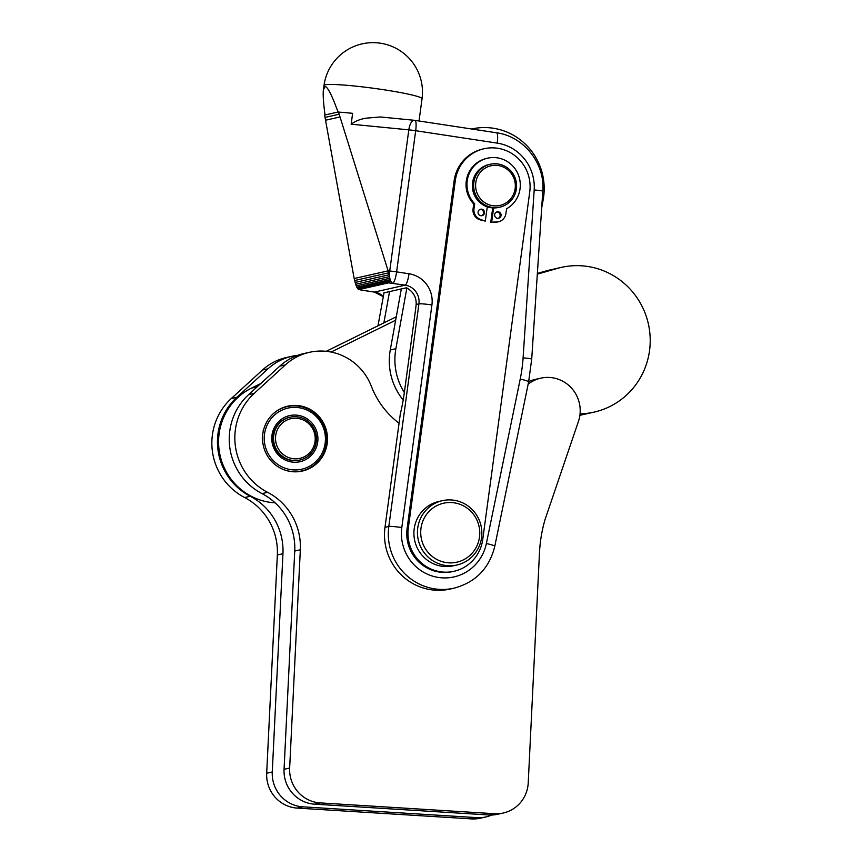 <?xml version="1.0" encoding="UTF-8"?>
<svg xmlns="http://www.w3.org/2000/svg" width="862" height="862" viewBox="0 0 862 862"><rect width="100%" height="100%" fill="white"/><g stroke="black" fill="none" stroke-linecap="round" stroke-linejoin="round"><path stroke-width="1.29" d="M327.452 440.622A33.252 32.433 -102.7 0 1 302.346 471.051A33.252 32.433 -102.7 0 1 262.576 436.603A33.252 32.433 -102.7 0 1 287.692 406.185A33.252 32.433 -102.7 0 1 327.452 440.622M299.513 471.557A33.252 32.433 77.3 0 0 300.741 471.126M455.298 180.621A38.467 37.529 -102.7 0 1 484.035 148.749A38.467 37.529 -102.7 0 1 529.742 191.935L482.774 539.213A38.467 37.529 -102.7 0 1 482.752 539.418A38.467 37.529 -102.7 0 1 454.005 571.29A38.467 37.529 -102.7 0 1 408.308 528.104L455.298 180.621L454.112 180.88A38.467 37.529 -102.7 0 1 482.86 149.018L484.035 148.749M454.005 571.29L452.83 571.549A38.467 37.529 -102.7 0 1 407.123 528.363L454.112 180.88M325.039 114.98C323.379 102.697 322.841 94.314 323.412 89.831L324.92 86.588C327.409 86.34 331.784 94.831 338.044 112.038L324.608 115.077L354.163 278.523L356.211 285.872L357.461 288.296L359.174 289.513L388.622 282.865L405.172 285.15L374.528 292.078L362.137 290.192A10.99 8.254 102.8 0 1 361.156 290.052L361.156 290.052A10.99 10.99 0 0 0 361.954 290.192A10.99 2.263 -81.4 0 0 362.137 290.192L359.174 289.513M411.174 122.576A10.99 4.655 -84.4 0 1 414.406 120.303L380.325 116.963L366.167 118.169C360.284 119.107 355.284 121.122 351.157 124.193L408.814 129.85A10.99 4.655 -84.4 0 1 411.174 122.576M537.317 274.159L557.509 268.373A74.197 72.376 -102.7 0 1 561.399 267.382L549.611 270.043A74.197 72.376 77.3 0 0 545.721 271.034L537.36 273.426M561.399 267.382A74.197 72.376 -102.7 0 1 647.868 321.795A74.197 72.376 -102.7 0 1 597.991 411.12A74.197 72.376 -102.7 0 1 594.101 412.111A74.197 72.376 -102.7 0 1 582.443 413.738L580.051 413.879M404.353 392.576A60.459 58.972 -102.7 0 1 395.873 348.722L406.875 287.951L406.293 287.876M403.2 400.033A60.459 58.972 -102.7 0 1 399.688 395.281A60.459 58.972 -102.7 0 1 390.27 349.983L401.326 288.942M456.914 564.998L453.38 565.795A32.971 32.163 -102.7 0 1 423.188 556.507A32.971 32.163 -102.7 0 1 415.182 524.118A32.971 32.163 -102.7 0 1 438.844 501.468L442.389 500.66A32.971 32.163 77.3 0 0 418.716 523.32A32.971 32.163 77.3 0 0 426.722 555.71A32.971 32.163 77.3 0 0 456.914 564.998A32.971 32.163 77.3 0 0 480.587 542.338A32.971 32.163 77.3 0 0 472.581 509.948A32.971 32.163 77.3 0 0 442.389 500.66M471.255 511.726A30.224 29.491 -102.7 0 1 470.975 554.417A30.224 29.491 -102.7 0 1 429.222 553.673A30.224 29.491 -102.7 0 1 429.502 510.983A30.224 29.491 -102.7 0 1 471.255 511.726M490.262 164.254L488.969 164.545A21.981 21.442 77.3 0 0 472.581 189.058A21.981 21.442 77.3 0 0 495.413 207.893A21.981 21.442 77.3 0 0 498.656 207.43L499.949 207.139A21.981 21.442 77.3 0 0 516.338 182.615A21.981 21.442 77.3 0 0 493.506 163.78A21.981 21.442 77.3 0 0 490.262 164.254A21.981 21.442 77.3 0 0 473.884 188.767A21.981 21.442 77.3 0 0 496.706 207.602A21.981 21.442 77.3 0 0 499.949 207.139M496.943 205.878A20.332 19.837 -102.7 0 1 475.652 186.914A20.332 19.837 -102.7 0 1 493.98 165.342A20.332 19.837 -102.7 0 1 515.271 184.317A20.332 19.837 -102.7 0 1 496.943 205.878M273.653 440.568A21.981 21.442 77.3 0 0 299.857 460.06A21.981 21.442 77.3 0 0 316.376 436.657A21.981 21.442 77.3 0 0 290.171 417.176A21.981 21.442 77.3 0 0 273.653 440.568M315.126 436.722A20.332 19.837 -102.7 0 1 297.347 458.767A20.332 19.837 -102.7 0 1 275.603 440.342A20.332 19.837 -102.7 0 1 293.392 418.307A20.332 19.837 -102.7 0 1 315.126 436.722M290.171 417.176L289.643 417.294A21.981 21.442 77.3 0 0 273.125 440.697A21.981 21.442 77.3 0 0 293.414 460.653A21.981 21.442 77.3 0 0 299.329 460.179L299.857 460.06M293.683 462.215A23.63 23.058 77.3 0 0 317.895 440.083A23.63 23.058 77.3 0 0 295.989 415.096A23.63 23.058 77.3 0 0 271.789 437.228A23.63 23.058 77.3 0 0 293.683 462.215M296.366 407.424A31.323 30.558 -102.7 0 1 325.394 440.547A31.323 30.558 -102.7 0 1 293.306 469.887A31.323 30.558 -102.7 0 1 264.278 436.765A31.323 30.558 -102.7 0 1 296.366 407.424M285.559 470.286A32.971 32.163 77.3 0 0 288.63 471.061L289.169 471.158A32.971 32.163 77.3 0 0 292.649 471.6L293.188 471.633A32.971 32.163 77.3 0 0 296.69 471.622L297.228 471.579A32.971 32.163 77.3 0 0 300.698 471.115L301.237 471.008A32.971 32.163 77.3 0 0 301.754 470.9A32.971 32.163 77.3 0 0 304.609 470.113L305.126 469.941A32.971 32.163 77.3 0 0 308.37 468.605L308.855 468.368A32.971 32.163 77.3 0 0 311.904 466.633L312.356 466.331A32.971 32.163 77.3 0 0 315.158 464.219L315.567 463.864A32.971 32.163 77.3 0 0 318.089 461.396L318.455 460.998A32.971 32.163 77.3 0 0 320.653 458.228L320.966 457.776A32.971 32.163 77.3 0 0 322.797 454.748L323.056 454.252A32.971 32.163 77.3 0 0 324.5 451.009L324.694 450.492A32.971 32.163 77.3 0 0 325.728 447.087L325.858 446.548A32.971 32.163 77.3 0 0 326.461 443.025L326.526 442.475A32.971 32.163 77.3 0 0 326.687 438.898L326.687 438.338A32.971 32.163 77.3 0 0 326.418 434.771L326.342 434.222A32.971 32.163 77.3 0 0 325.631 430.698L325.491 430.17A32.971 32.163 77.3 0 0 324.36 426.765L324.155 426.248A32.971 32.163 77.3 0 0 322.614 423.005L322.356 422.531A32.971 32.163 77.3 0 0 320.427 419.503L320.104 419.061A32.971 32.163 77.3 0 0 317.83 416.303L317.464 415.904A32.971 32.163 77.3 0 0 314.867 413.458L314.447 413.113A32.971 32.163 77.3 0 0 311.581 411.012L311.128 410.721A32.971 32.163 77.3 0 0 308.025 409.008L307.54 408.771A32.971 32.163 77.3 0 0 304.264 407.457L303.747 407.295A32.971 32.163 77.3 0 0 300.332 406.411L299.804 406.314A32.971 32.163 77.3 0 0 296.323 405.873L295.785 405.84A32.971 32.163 77.3 0 0 292.272 405.851L291.733 405.894A32.971 32.163 77.3 0 0 288.264 406.358L287.736 406.455A32.971 32.163 77.3 0 0 287.218 406.573A32.971 32.163 77.3 0 0 284.352 407.36L283.846 407.532A32.971 32.163 77.3 0 0 280.603 408.868L280.118 409.105A32.971 32.163 77.3 0 0 277.068 410.84L276.616 411.142A32.971 32.163 77.3 0 0 273.814 413.254L273.394 413.609A32.971 32.163 77.3 0 0 272.866 414.083M487.289 206.837L485.284 221.114L480.565 219.476A9.891 9.654 -102.7 0 1 474.003 208.615L474.682 203.766L473.744 203.982A27.293 26.625 -102.7 0 1 467.085 177.163A27.293 26.625 -102.7 0 1 486.674 158.392L487.623 158.177A27.293 26.625 -102.7 0 1 512.588 165.827A27.293 26.625 -102.7 0 1 506.565 208.776L505.886 213.625A9.891 9.654 -102.7 0 1 496.641 222.008L491.663 222.116L493.657 207.936M474.682 203.766A27.293 26.625 -102.7 0 1 468.023 176.947A27.293 26.625 -102.7 0 1 487.623 158.177M498.117 218.345A3.297 3.222 77.3 0 0 496.674 211.987M501.059 215.554A3.297 3.222 -102.7 0 1 498.592 218.269A3.297 3.222 -102.7 0 1 494.68 214.552A3.297 3.222 -102.7 0 1 497.137 211.836A3.297 3.222 -102.7 0 1 501.059 215.554M481.535 215.737A3.297 3.222 77.3 0 0 480.102 209.38M484.476 212.957A3.297 3.222 -102.7 0 1 482.02 215.672A3.297 3.222 -102.7 0 1 478.098 211.955A3.297 3.222 -102.7 0 1 480.565 209.24A3.297 3.222 -102.7 0 1 484.476 212.957M498.505 221.771L497.557 221.987A9.891 9.654 -102.7 0 1 495.693 222.213L490.726 222.331L492.741 207.904M485.284 221.114L479.617 219.691A9.891 9.654 -102.7 0 1 473.066 208.83L473.744 203.982M491.663 222.116L490.726 222.331M295.774 471.826L296.69 471.622M297.228 471.579L296.183 471.816M298.09 471.708L300.698 471.115M263.244 430.386L263.115 430.925M262.511 434.448L262.447 434.998M262.274 438.575L262.285 439.124M262.554 442.702L262.63 443.251M282.79 407.715L284.352 407.36M283.846 407.532L282.488 407.845M280.01 408.997L280.603 408.868M406.875 287.951A16.486 16.087 -102.7 0 1 408.556 289.05C413.943 292.897 416.475 298.036 416.152 304.491A43.962 9.029 -81.4 0 1 415.365 311.107L404.386 392.296A43.962 9.029 -81.4 0 1 400.367 413.588L384.991 527.339A54.952 53.616 -102.7 0 0 450.266 589.037L454.102 588.164C475.749 582.281 489.314 568.317 494.788 546.26A10.99 1.013 11.6 0 0 493.118 545.344A10.99 1.013 11.6 0 0 486.373 543.513A43.962 42.895 -102.7 0 1 436.991 577.206A43.962 42.895 -102.7 0 1 401.811 527.555A10.99 0.862 -172.3 0 0 393.6 526.574A10.99 0.862 -172.3 0 0 388.816 526.477A54.952 53.616 77.3 0 0 454.102 588.164M471.826 128.977L471.708 128.998A60.459 58.972 -102.7 0 1 471.826 128.977A60.459 58.972 -102.7 0 1 543.211 199.553L541.692 207.979M396.283 316.785L383.87 322.905L389.538 291.604M383.956 293.123L377.976 325.804M383.795 292.897L406.304 287.811M579.889 415.279A74.197 72.376 77.3 0 0 582.313 414.773L594.101 412.111M383.87 322.905L326.192 351.319M286.206 406.799A33.252 32.433 77.3 0 0 284.913 406.939M275.14 502.837A60.459 58.972 -102.7 0 1 219.853 454.371A60.459 58.972 -102.7 0 1 251.542 388.094L260.733 383.568M331.083 352.052L395.658 320.244M528.147 384.183A32.971 32.163 -102.7 0 1 540.733 378.17L535.13 379.431A32.971 32.163 77.3 0 0 528.665 381.661M401.811 527.555L431.916 304.954A27.476 26.808 77.3 0 0 408.997 273.76L396.606 271.875L415.689 130.712A10.99 0.862 -172.3 0 0 412.198 130.227A10.99 0.862 -172.3 0 0 408.814 129.85L389.721 271.013L388.105 270.851L389.484 276.616L389.495 281.96L358.678 289.47M389.161 282.585L388.622 282.865M389.721 271.013A10.99 4.655 95.6 0 0 392.77 283.264A10.99 2.263 -81.4 0 0 394.871 279.708A10.99 2.263 -81.4 0 0 396.606 271.875A10.99 0.862 7.7 0 0 393.104 271.39A10.99 0.862 7.7 0 0 389.721 271.013M352.623 113.331A49.457 3.879 -172.3 0 0 345.533 112.642L352.623 113.331L351.157 124.193M345.533 112.642L338.044 112.038M354.163 278.523L388.105 270.851L338.464 111.952M291.949 356.265L286.346 357.525A54.952 53.616 77.3 0 0 262.447 370.035L231.275 398.535A60.459 58.972 77.3 0 0 244.636 497.536A60.459 58.972 -102.7 0 1 277.348 554.988L266.681 773.225A32.971 32.163 77.3 0 0 297.239 808.093L471.471 818.9A32.971 32.163 77.3 0 0 480.349 818.189L485.952 816.928A32.971 32.163 -102.7 0 1 477.074 817.639L302.831 806.832A32.971 32.163 -102.7 0 1 272.273 771.964L282.952 553.716A60.459 58.972 77.3 0 0 250.228 496.264A60.459 58.972 -102.7 0 1 236.878 397.263L268.039 368.774A54.952 53.616 -102.7 0 1 291.949 356.265A54.952 53.616 -102.7 0 1 297.918 355.273M491.706 815.021A32.971 32.163 -102.7 0 1 485.952 816.928M540.733 378.17A32.971 32.163 -102.7 0 1 571.948 388.579A32.971 32.163 -102.7 0 1 578.424 421.453L545.075 519.463A141.433 137.963 77.3 0 0 539.483 552.704L528.234 782.825A32.971 32.163 -102.7 0 1 503.333 812.995A32.971 32.163 -102.7 0 1 494.454 813.706L320.222 802.91A32.971 32.163 -102.7 0 1 289.654 768.031L300.332 549.794A60.459 58.972 77.3 0 0 267.619 492.342A60.459 58.972 -102.7 0 1 254.258 393.341L285.43 364.841A54.952 53.616 -102.7 0 1 309.329 352.332A54.952 53.616 -102.7 0 1 371.371 386.316A83.151 81.114 77.3 0 0 399.063 423.231M309.329 352.332L303.736 353.592A54.952 53.616 77.3 0 0 279.827 366.113L248.655 394.602A60.459 58.972 77.3 0 0 262.016 493.603A60.459 58.972 -102.7 0 1 294.739 551.055L284.061 769.303A32.971 32.163 77.3 0 0 314.619 804.171L488.862 814.978A32.971 32.163 77.3 0 0 497.73 814.267L503.333 812.995M407.123 528.363L408.308 528.104M324.004 85.489A49.457 3.879 7.7 0 1 325.157 84.842A49.457 3.879 7.7 0 1 383.622 89.723A49.457 3.879 7.7 0 1 422.035 98.742A49.457 49.457 0 0 0 379.646 43.1A49.457 49.457 0 0 0 324.004 85.489L323.412 89.831M431.916 304.954A10.99 0.862 -172.3 0 0 423.705 303.963A10.99 0.862 -172.3 0 0 418.921 303.866L416.152 304.491M497.223 143.114A10.99 2.263 -81.4 0 0 497.568 135.593A10.99 2.263 -81.4 0 0 496.512 132.78L414.988 120.378A10.99 2.263 -81.4 0 1 416.034 123.191A10.99 2.263 -81.4 0 1 415.689 130.712L497.223 143.114A43.962 42.895 -102.7 0 1 534.181 189.963L523.094 357.87A153.878 150.117 -102.7 0 1 522.016 368.527A153.878 150.117 -102.7 0 1 520.228 379.075A10.99 1.013 11.6 0 1 526.962 380.907A10.99 1.013 11.6 0 1 528.632 381.823L494.788 546.26M520.228 379.075L486.373 543.513M523.094 357.87A10.99 0.7 3.8 0 1 529.979 358.624A10.99 0.7 3.8 0 1 531.703 359.12L528.632 381.823M534.181 189.963A10.99 0.7 3.8 0 1 541.067 190.728A10.99 0.7 3.8 0 1 542.791 191.224C545.247 163.511 523.794 136.304 496.512 132.78L496.512 132.78M408.997 273.76A10.99 2.263 98.6 0 1 407.263 281.594A10.99 2.263 98.6 0 1 405.172 285.15A16.486 16.087 -102.7 0 1 418.921 303.866L388.816 526.477L384.991 527.339M557.509 268.373L545.721 271.034M496.641 222.008L495.693 222.213M474.003 208.615L473.066 208.83M479.617 219.691L480.565 219.476M395.873 348.722L390.27 349.983M383.299 296.431A16.486 16.087 77.3 0 0 374.528 292.078A10.99 2.263 98.6 0 1 374.345 292.078L383.256 296.657M257.178 386.822L251.542 388.094M582.443 413.738L580.007 414.299M361.825 290.16A10.99 2.263 -81.4 0 0 361.954 290.192L374.345 292.078M389.699 281.012L357.461 288.296M389.764 279.784L356.836 287.229M389.495 281.96L358.086 289.05M389.689 278.307L356.211 285.872M389.484 276.616L355.607 284.266M340.027 116.952L325.545 120.227M339.175 114.226L325.039 117.415M388.676 272.834L354.573 280.538M389.139 274.773L355.058 282.467M268.039 368.774L262.447 370.035M236.878 397.263L231.275 398.535M250.228 496.264L244.636 497.536M282.952 553.716L277.348 554.988M272.273 771.964L266.681 773.225M302.831 806.832L297.239 808.093M477.074 817.639L471.471 818.9M285.43 364.841L279.827 366.113M254.258 393.341L248.655 394.602M267.619 492.342L262.016 493.603M300.332 549.794L294.739 551.055M289.654 768.031L284.061 769.303M320.222 802.91L314.619 804.171M494.454 813.706L488.862 814.978M287.218 406.573L283.684 407.37M361.156 290.052L358.829 289.513M414.988 120.378A10.99 10.99 0 0 0 414.406 120.303M542.791 191.224L531.703 359.12M419.018 120.992L422.035 98.742"/></g></svg>
